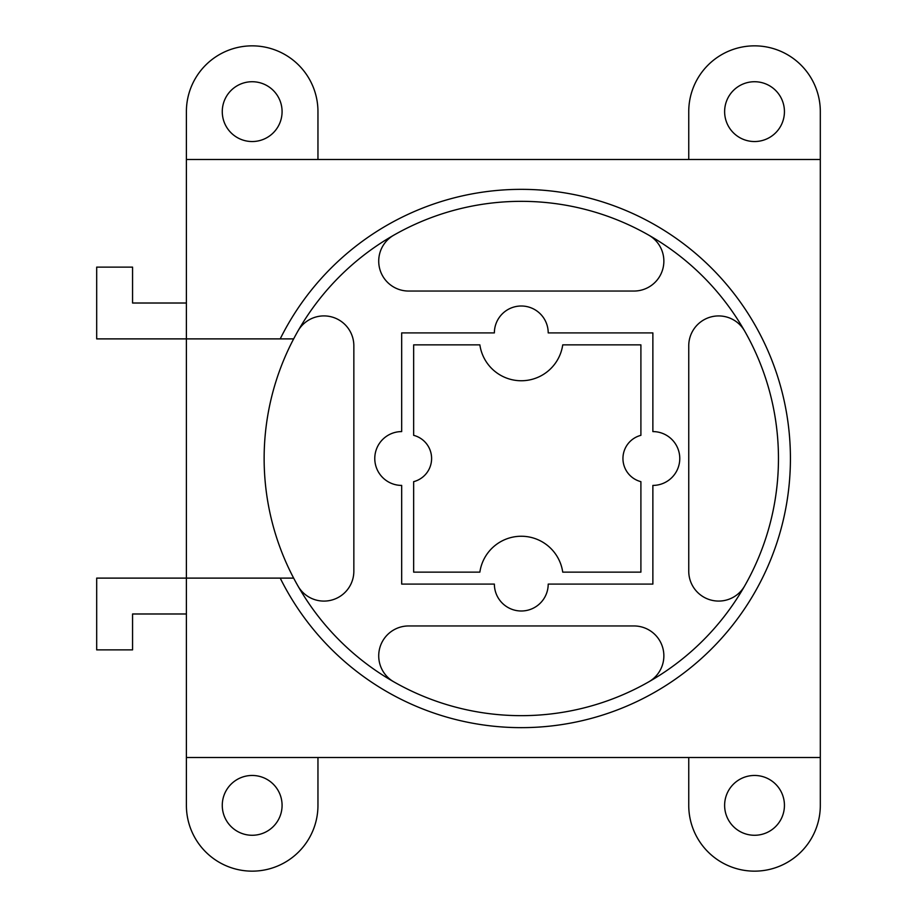 <?xml version="1.0" encoding="UTF-8"?>
<svg xmlns="http://www.w3.org/2000/svg" width="917" height="917" viewBox="0 0 917 917"><rect width="100%" height="100%" fill="white"/><g stroke="black" fill="none" stroke-linecap="round" stroke-linejoin="round"><path stroke-width="1.38" d="M393.783 235.176A29.906 29.906 0 0 0 408.615 291.044L633.979 291.044A29.906 29.906 0 0 0 648.8 235.176M648.8 681.824A29.906 29.906 0 0 0 633.979 625.956L408.615 625.956A29.906 29.906 0 0 0 393.783 681.824M744.615 330.991A29.906 29.906 0 0 0 688.747 345.824L688.747 571.176A29.906 29.906 0 0 0 744.615 586.009M317.958 159.478L317.958 111.633A65.783 65.783 0 0 0 252.175 45.85A65.783 65.783 0 0 0 186.392 111.633L186.392 159.478L820.314 159.478L820.314 757.522L186.392 757.522L186.392 578.111L96.686 578.111L96.686 649.878L132.564 649.878L132.564 613.989L186.392 613.989M186.392 303.011L132.564 303.011L132.564 267.122L96.686 267.122L96.686 338.889L186.392 338.889L186.392 159.478M222.269 111.633A29.906 29.906 0 0 0 252.175 141.539A29.906 29.906 0 0 0 282.081 111.633A29.906 29.906 0 0 0 252.175 81.728A29.906 29.906 0 0 0 222.269 111.633M820.314 159.478L820.314 111.633A65.783 65.783 0 0 0 754.531 45.85A65.783 65.783 0 0 0 688.747 111.633L688.747 159.478M293.646 578.111L186.392 578.111L186.392 338.889L293.646 338.889A257.161 257.161 0 0 0 582.891 708.176A257.161 257.161 0 0 0 582.891 208.824A257.161 257.161 0 0 0 293.646 338.889M317.958 757.522L317.958 805.367A65.783 65.783 0 0 1 252.175 871.15A65.783 65.783 0 0 1 186.392 805.367L186.392 757.522M820.314 757.522L820.314 805.367A65.783 65.783 0 0 1 754.531 871.15A65.783 65.783 0 0 1 688.747 805.367L688.747 757.522M282.081 805.367A29.906 29.906 0 0 0 252.175 775.461A29.906 29.906 0 0 0 222.269 805.367A29.906 29.906 0 0 0 252.175 835.272A29.906 29.906 0 0 0 282.081 805.367M724.625 805.367A29.906 29.906 0 0 0 754.531 835.272A29.906 29.906 0 0 0 784.436 805.367A29.906 29.906 0 0 0 754.531 775.461A29.906 29.906 0 0 0 724.625 805.367M784.436 111.633A29.906 29.906 0 0 0 754.531 81.728A29.906 29.906 0 0 0 724.625 111.633A29.906 29.906 0 0 0 754.531 141.539A29.906 29.906 0 0 0 784.436 111.633M280.212 578.111A269.117 269.117 0 0 0 790.42 458.5A269.117 269.117 0 0 0 280.212 338.889M562.729 572.128L640.903 572.128L640.903 481.666A23.922 23.922 0 0 1 640.903 435.334L640.903 344.872L562.729 344.872A41.861 41.861 0 0 1 479.866 344.872L413.647 344.872L413.647 435.334A23.922 23.922 0 0 1 413.647 481.666L413.647 572.128L479.866 572.128A41.861 41.861 0 0 1 562.729 572.128M297.968 586.009A29.906 29.906 0 0 0 353.847 571.176L353.847 345.824A29.906 29.906 0 0 0 297.968 330.991M652.87 485.414A26.914 26.914 0 0 0 679.772 458.5A26.914 26.914 0 0 0 652.87 431.586L652.87 332.905L548.206 332.905A26.914 26.914 0 0 0 521.292 306.003A26.914 26.914 0 0 0 494.378 332.905L401.68 332.905L401.68 431.586A26.914 26.914 0 0 0 374.778 458.5A26.914 26.914 0 0 0 401.68 485.414L401.68 584.095L494.378 584.095A26.914 26.914 0 0 0 521.292 610.997A26.914 26.914 0 0 0 548.206 584.095L652.87 584.095L652.87 485.414"/></g></svg>

